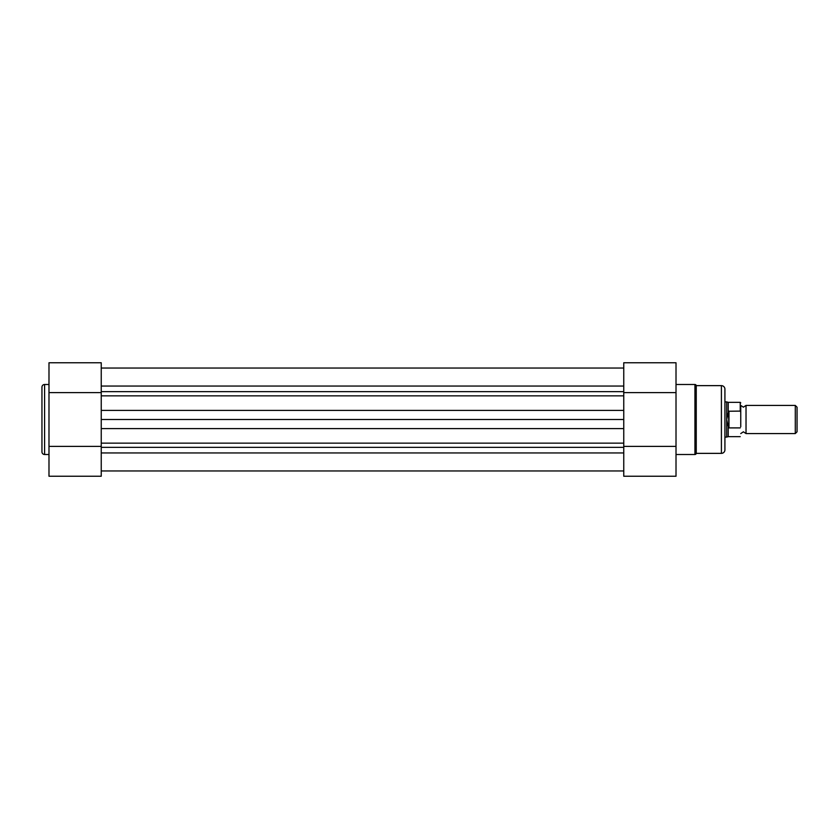 <?xml version="1.0" encoding="UTF-8"?>
<svg xmlns="http://www.w3.org/2000/svg" width="839" height="839" viewBox="0 0 839 839"><rect width="100%" height="100%" fill="white"/><g stroke="black" fill="none" stroke-linecap="round" stroke-linejoin="round"><path stroke-width="1.26" d="M41.95 451.875L41.95 387.125A2.643 2.643 0 0 1 44.593 384.493L44.593 454.507A2.643 2.643 0 0 1 41.95 451.875M101.236 476.237L48.987 476.237L48.987 362.763L101.236 362.763L101.236 476.237M48.987 384.493L44.593 384.493M48.987 454.507L44.593 454.507M101.236 392.6L48.987 392.6M101.236 446.4L48.987 446.4M724.917 389.149L724.917 449.851A3.524 3.524 0 0 1 721.404 453.364L721.404 385.636A3.524 3.524 0 0 1 724.917 389.149M676.014 454.507L694.933 454.507A1.321 1.321 0 0 0 696.244 453.364L721.404 453.364M676.014 384.493L694.933 384.493A1.321 1.321 0 0 1 696.244 385.636L696.244 453.364M623.755 362.763L676.014 362.763L676.014 476.237L623.755 476.237L623.755 362.763M696.244 385.636L721.404 385.636M623.755 446.4L676.014 446.4M623.755 392.6L676.014 392.6M740.753 419.5L740.753 405.426L743.396 407.188L746.028 405.426L746.028 433.574L743.396 431.812L740.753 433.574M795.288 433.574L795.288 405.426L797.05 407.188L797.05 431.812L795.288 433.574L746.028 433.574M740.753 405.426L740.753 412.232L740.229 411.1L728.441 411.257L726.679 419.5L726.679 437.098L724.917 437.098M740.753 412.232L740.753 426.768M728.965 411.1L728.965 427.9L740.229 427.9M728.441 411.257L728.965 427.9M728.21 411.886L728.21 402.342L726.679 401.902L726.679 419.5L728.441 427.743M728.21 427.114L728.21 436.658L740.229 436.658M101.236 470.962L623.755 470.962M623.755 410.397L623.755 419.5L101.236 419.5L101.236 410.397L623.755 410.397M101.236 419.5L101.236 428.603L623.755 428.603L623.755 419.5M694.933 454.507L694.933 384.493M740.229 411.1L740.229 402.342L740.753 402.877M101.236 452.945L623.755 452.945M101.236 395.851L623.755 395.851M101.236 391.645L623.755 391.645M101.236 386.055L623.755 386.055M101.236 447.355L623.755 447.355M101.236 443.149L623.755 443.149M728.21 436.658L726.679 437.098M728.21 402.342L740.229 402.342M724.917 401.902L726.679 401.902M746.028 405.426L795.288 405.426M101.236 368.038L623.755 368.038L101.236 368.038"/></g></svg>
